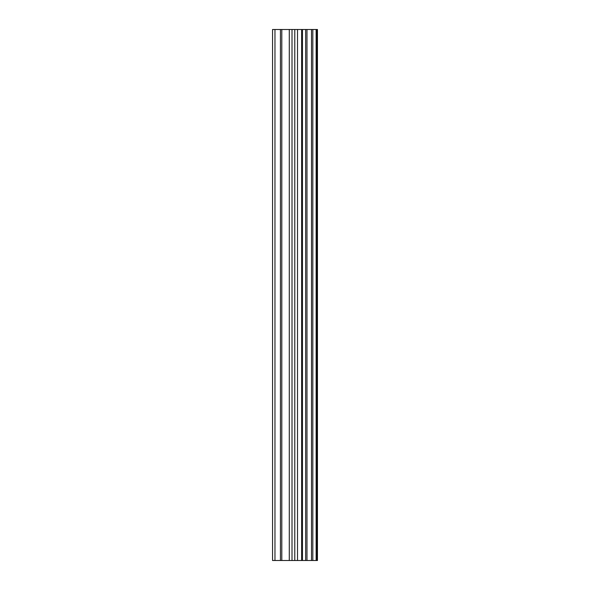 <?xml version="1.0" encoding="UTF-8"?>
<svg xmlns="http://www.w3.org/2000/svg" width="590" height="590" viewBox="0 0 590 590"><rect width="100%" height="100%" fill="white"/><g stroke="black" fill="none" stroke-linecap="round" stroke-linejoin="round"><path stroke-width="0.89" d="M289.284 560.5L317.45 560.5L317.45 29.5L272.55 29.5L272.55 560.5L289.284 560.5L289.284 29.5M302.449 560.5L302.449 29.5M301.638 560.5L301.638 29.5M274.969 560.5L274.969 29.5M316.845 560.5L316.845 29.5M316.137 560.5L316.137 29.5M312.825 560.5L312.825 29.5M311.505 560.5L311.505 29.5M306.977 560.5L306.977 29.5M305.664 560.5L305.664 29.5M297.515 560.5L297.515 29.5M294.786 560.5L294.786 29.5M292.013 560.5L292.013 29.5M281.806 560.5L281.806 29.5M280.442 560.5L280.442 29.5"/></g></svg>
